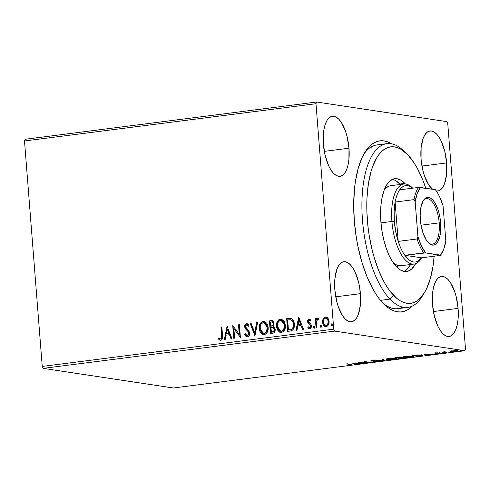 <?xml version="1.0" encoding="UTF-8"?>
<svg xmlns="http://www.w3.org/2000/svg" width="490" height="490" viewBox="0 0 490 490"><rect width="100%" height="100%" fill="white"/><g stroke="black" fill="none" stroke-linecap="round" stroke-linejoin="round"><path stroke-width="0.73" d="M423.195 294.588A82.54 34.165 -97.3 0 1 407.839 307.389L397.898 308.663A82.54 34.165 -97.3 0 1 382.855 303.047A82.54 34.165 82.7 0 0 402.755 307.144M412.304 306.06A86.209 35.684 -97.3 0 1 384.387 304.584A86.209 35.684 -97.3 0 1 354.313 220.88L356.328 237.656L357.835 245.919L361.785 261.807L366.851 276.336L372.835 288.941L376.099 294.368L379.505 299.145L386.604 306.55L390.236 309.11L393.868 310.868L397.47 311.818L401.01 311.946L404.446 311.248L407.754 309.735L412.304 306.06M348.978 148.207A30.264 12.526 -97.3 0 1 340.029 176.302A30.264 12.526 -97.3 0 1 323.4 144.354L325.274 155.979L328.815 166.135L331.05 170.153L333.476 173.258L336.011 175.328L338.553 176.284L340.997 176.082L343.263 174.734L345.26 172.296L346.902 168.86L348.133 164.548L348.911 159.544L348.978 148.207L347.104 136.581L345.511 131.216L341.334 122.408L338.902 119.303L336.367 117.233L333.831 116.283L331.381 116.485L329.115 117.827L327.124 120.264L325.476 123.707L324.245 128.013L323.467 133.023L323.4 144.354A30.264 12.526 -97.3 0 1 332.349 116.265A30.264 12.526 -97.3 0 1 348.978 148.207L324.294 151.367L348.978 148.207M458.089 308.375A30.264 12.526 -97.3 0 1 449.14 336.471A30.264 12.526 -97.3 0 1 432.511 304.523L434.385 316.148L437.925 326.303L440.155 330.321L442.586 333.427L445.122 335.497L447.658 336.452L450.108 336.25L452.374 334.903L454.371 332.465L456.012 329.029L457.244 324.723L458.021 319.713L458.089 308.375L456.215 296.75L454.622 291.385L450.445 282.577L448.013 279.471L445.477 277.401L442.942 276.452L440.492 276.654L438.225 277.995L436.229 280.439L434.587 283.875L433.356 288.181L432.578 293.192L432.511 304.523A30.264 12.526 -97.3 0 1 441.459 276.434A30.264 12.526 -97.3 0 1 458.089 308.375L433.405 311.536L458.089 308.375M436.21 190.996L438.66 190.794L440.927 189.452L442.923 187.015L444.565 183.572L446.574 174.256L446.641 162.925L421.957 166.079L446.641 162.925A30.264 12.526 -97.3 0 1 437.693 191.014A30.264 12.526 -97.3 0 1 436.345 191.014M432.529 189.25A30.264 12.526 -97.3 0 1 421.063 159.072L422.937 170.698L424.53 176.063L428.707 184.871L432.529 189.25M360.426 293.663A30.264 12.526 -97.3 0 1 351.477 321.752A30.264 12.526 -97.3 0 1 334.848 289.811L336.722 301.436L338.314 306.801L342.492 315.609L344.923 318.714L347.459 320.785L350.001 321.734L352.445 321.532L354.711 320.191L356.708 317.753L358.349 314.31L360.358 304.994L360.64 299.476L359.721 287.771L358.551 282.038L355.011 271.883L352.782 267.865L350.35 264.759L347.814 262.689L345.279 261.733L342.829 261.936L340.562 263.283L338.566 265.721L336.924 269.157L334.915 278.473L334.848 289.811A30.264 12.526 -97.3 0 1 343.796 261.715A30.264 12.526 -97.3 0 1 360.426 293.663L335.742 296.818L360.426 293.663M43.163 368.37L334.652 331.099L464.869 350.724L173.38 387.988L43.163 368.37L42.244 366.434L24.5 140.979L315.989 103.715L333.733 329.164L42.244 366.434L24.5 140.979L25.131 139.276L316.62 102.012L25.131 139.276L24.5 140.979L315.989 103.715L316.62 102.012L446.837 121.63L316.62 102.012L315.989 103.715L333.733 329.164L334.652 331.099L333.733 329.164L42.244 366.434L43.163 368.37L173.38 387.988L464.869 350.724L334.652 331.099L43.163 368.37M450.255 351.22L456.104 351.428C458.07 351.11 458.481 350.871 457.335 350.705L450.255 351.22L451.682 351.624L455.314 351.52L457.88 351.005L456.392 350.62L450.188 351.318M445.931 352.708L446.819 352.598L444.142 352.114L445.153 351.722L441.962 352.114L445.931 352.708L446.819 352.598L444.265 352.175L445.153 351.722L441.962 352.114L445.931 352.708M435.714 352.892L434.765 353.112L435.23 353.29L439.677 353.278L437.288 353.688L440.731 353.241L435.929 353.149L437.815 352.874L436.89 352.794L435.059 353.266L439.659 353.535C440.792 353.351 441.043 353.216 440.394 353.119L435.714 352.892M420.23 355.997L422.882 355.434L421.155 354.932L412.115 355.526L417.541 356.34L422.919 355.348L422.031 355.03L416.825 354.974L412.115 355.526L417.541 356.34L420.23 355.997M400.299 358.545L404.054 357.712L396.753 357.486L394.873 357.724L400.299 358.545L402.615 358.251C404.299 358 404.697 357.804 403.809 357.669L400.526 357.382L394.873 357.724L400.299 358.545M384.693 360.542L383.131 359.231L382.157 359.354L383.456 360.334L375.548 360.199L384.84 360.524L383.131 359.231L382.157 359.354L383.456 360.334L375.548 360.199L384.693 360.542M364.48 363.127L360.438 362.514L370.275 362.386L364.848 361.565L363.954 361.681L368.002 362.288L358.159 362.422L363.586 363.237L364.48 363.127L360.438 362.514L370.275 362.386L364.848 361.565L363.954 361.681L368.002 362.288L358.159 362.422L364.48 363.127M350.025 364.468L350.571 364.774L347.937 365.105L351.949 364.572L346.418 363.923L350.025 364.468C350.963 364.529 351.018 364.652 350.191 364.836L347.937 365.105L350.754 364.915C352.243 364.652 352.316 364.462 350.975 364.358L347.312 363.807L346.418 363.923L350.025 364.468C350.963 364.529 351.018 364.652 350.191 364.836M352.512 363.145L354.221 364.438L355.195 364.309L354.644 363.899L361.804 363.464L352.512 363.145L354.221 364.438L355.195 364.309L354.644 363.899L361.804 363.464L352.512 363.145M377.557 361.081L373.686 361.657L377.478 361.504L378.678 361.007L371.898 360.971L374.991 360.487L370.685 360.897L377.716 361.112L373.686 361.657L377.478 361.504C378.929 361.271 379.254 361.093 378.458 360.965L371.898 360.971L374.991 360.487L371.837 360.634C370.581 360.836 370.311 360.983 371.028 361.087L377.808 361.173L377.753 360.45M386.91 359.507L391.969 359.574L396.361 358.919L396.526 358.539L395.252 358.3L389.538 358.386L386.304 358.956L386.059 359.237L386.91 359.507L386.849 358.784L386.91 359.507L394.211 359.36L396.661 358.674L388.435 358.515L386.034 359.182L386.91 359.507M404.146 357.302L409.211 357.369L413.603 356.714L413.762 356.334L412.488 356.095L406.78 356.187L403.546 356.751L403.301 357.032L404.146 357.302L404.091 356.579L404.146 357.302L411.447 357.155L413.897 356.469L405.677 356.31L403.276 356.977L404.146 357.302M424.15 353.982L425.865 355.274L426.833 355.152L426.288 354.736L429.54 354.319L433.442 354.307L424.15 353.982L425.865 355.274L426.833 355.152L426.288 354.736L429.54 354.319L433.442 354.307L424.15 353.982M442.721 353.014L444.277 352.916L443.015 352.849M449.557 352.139L451.112 352.041L449.851 351.979M460.704 350.718L462.26 350.62L460.998 350.552M465.5 349.021L447.756 123.566L465.5 349.021L464.869 350.724L465.5 349.021M325.623 326.64L322.843 322.304L323.449 318.892L323.137 318.843L322.598 320.503L322.641 323.075L323.572 325.311L324.705 326.365L326.181 326.622L327.577 325.997L328.772 324.055L329.09 322.249L328.184 318.567L327.149 317.434L325.783 316.975L324.38 317.367L323.327 318.494L323.449 318.892L325.734 317.042L323.137 318.843L322.53 322.255L325.464 326.622L326.181 326.622C328.337 325.789 329.298 324.055 329.072 321.416L327.945 318.224L325.421 316.999L326.242 317.03M316.056 327.755L316.95 327.639L316.589 321.305L317.183 319.462L318.108 319.253L318.457 318.206L317.943 317.979L317.018 318.39L316.326 319.707L316.215 318.341L315.327 318.451L316.056 327.755L316.95 327.639L316.589 321.305L318.457 318.206L317.753 317.979L316.326 319.707L316.215 318.341L315.327 318.451L316.056 327.755M310.041 328.772L307.793 327.7L309.729 328.729C310.966 328.269 311.524 327.296 311.401 325.801L310.991 324.398L308.792 322.396L308.516 321.575L309.276 320.215L310.495 321.048L310.954 320.184L308.749 319.18L307.745 320.46L307.751 322.463L308.265 323.474L310.17 325.017L310.513 326.23L309.778 327.534L308.241 326.775L307.793 327.7L308.633 328.502L309.943 328.686L310.874 327.988L311.364 326.744L310.991 324.398L308.547 321.795L309.086 320.27L310.495 321.048L310.954 320.184L309.607 319.119M290.362 331.038L292.744 330.052L293.884 328.165L294.349 325.391L293.865 321.844L293.075 320.129L291.403 318.616L286.668 318.653L287.667 331.381L290.362 331.038C293.418 330.18 294.735 327.926 294.312 324.27C294.245 321.642 293.21 319.731 291.219 318.537L286.668 318.653L287.667 331.381L290.362 331.038M270.425 333.586L273.879 332.863L274.706 331.889L275.209 329.99L274.596 327.43L273.108 326.309L273.983 324.233L273.732 322.267L272.703 320.87L271.062 320.65L269.427 320.858L270.425 333.586L272.746 333.292C274.535 332.753 275.349 331.43 275.196 329.329L273.108 326.309L273.983 323.461L272.042 320.644L269.427 320.858L270.425 333.586M254.818 335.583L257.685 322.359L256.711 322.487L254.653 332.502L251.076 323.204L250.102 323.333L254.971 335.564L257.685 322.359L256.711 322.487L254.653 332.502L251.076 323.204L250.102 323.333L254.818 335.583M234.606 338.167L233.859 328.698L240.4 337.426L239.402 324.699L238.507 324.815L239.255 334.303L232.713 325.556L233.712 338.278L234.606 338.167L233.859 328.698L240.4 337.426L239.402 324.699L238.507 324.815L239.255 334.303L232.713 325.556L233.712 338.278L234.606 338.167M221.639 335.521L221.694 337.5L221.229 338.651L220.353 338.951L218.84 338.039L218.467 339.074L219.496 339.962L220.929 340.238L221.933 339.656L222.527 338.388L221.86 326.94L220.972 327.057L221.639 335.521C222.031 337.046 221.701 338.192 220.659 338.964L218.84 338.039L218.467 339.074L220.77 340.262C222.485 339.374 223.079 337.8 222.54 335.534L221.86 326.94L220.972 327.057L221.872 327.026L221.278 327.099L221.639 335.521M227.066 326.273L224.353 339.478L225.32 339.356L226.19 335.123L229.449 334.707L230.962 338.633L231.929 338.51L227.066 326.273L224.353 339.478L225.32 339.356L226.19 335.123L229.449 334.707L230.962 338.633L231.929 338.51L227.066 326.273M247.144 336.857L244.669 334.401C245.178 335.907 246.121 336.722 247.493 336.851L249.226 335.454L249.667 333.09L248.92 330.903L245.619 326.965L245.753 325.403L246.335 324.833L247.144 324.864L248.271 326.199L248.908 325.329L247.934 324L246.501 323.461L245 324.656L244.731 327.198L245.478 328.863L248.387 331.975L248.736 333.966L248.259 335.013L247.328 335.552L246.109 334.927L245.343 333.659L244.669 334.401L246.115 336.471L247.493 336.851C249.079 336.256 249.802 335.001 249.667 333.09L245.551 326.53L246.593 324.766L247.015 324.809M263.467 334.725L259.228 328.649L260.08 331.914L262.205 334.321L264.226 334.707L266.144 333.8L267.424 331.957L268.171 328.6L267.718 325.188L266.719 323.186L264.153 321.36L261.446 322.059L260.172 323.614L259.492 325.372L259.198 328.073L259.541 328.692C259.186 325.072 260.478 322.634 263.412 321.385L263.099 321.336C260.166 322.591 258.879 325.023 259.228 328.649L263.314 334.701L264.226 334.707C267.179 333.494 268.483 331.075 268.14 327.449L264.043 321.342L263.099 321.336L264.196 321.373M280.709 332.52L276.47 326.444L277.322 329.709L279.447 332.116L281.462 332.508L283.385 331.595L284.666 329.752L285.413 326.395L284.96 322.984L283.961 320.981L281.395 319.155L278.688 319.854L277.414 321.409L276.734 323.167L276.44 325.868L276.783 326.487C276.427 322.867 277.72 320.429 280.654 319.18L280.341 319.137C277.407 320.387 276.121 322.818 276.47 326.444L280.55 332.496L281.462 332.508C284.421 331.289 285.725 328.87 285.382 325.244L281.285 319.137L280.341 319.137L281.438 319.168M298.704 317.116L295.991 330.321L296.964 330.193L297.834 325.96L301.087 325.544L302.6 329.476L303.573 329.347L298.704 317.116L295.991 330.321L296.964 330.193L297.834 325.96L301.087 325.544L302.6 329.476L303.573 329.347L298.704 317.116M313.159 327.216L313.404 327.896L314.151 328.135L314.58 326.665L313.992 326.064L313.288 326.493L313.471 327.265L314.133 326.107L313.159 327.216L313.986 328.184L314.647 327.026L314.127 326.107L313.159 327.216M320.001 326.34L320.24 327.02L320.993 327.259L321.416 325.789L320.827 325.188L320.129 325.617L320.307 326.389L320.968 325.231L320.001 326.34L320.827 327.308L321.483 326.15L320.656 325.188L320.001 326.34M331.148 324.919L331.387 325.593L332.14 325.838L332.563 324.368L331.975 323.768L331.277 324.19L331.454 324.962L332.116 323.81L331.148 324.919L331.975 325.881L332.63 324.729L331.804 323.761L331.148 324.919M446.837 121.63L447.756 123.566L446.837 121.63M391.559 143.809L387.621 141.861L384.019 140.912L380.479 140.783L377.043 141.481L373.735 143L370.587 145.316L367.641 148.415L362.435 156.825L358.319 167.911L355.446 181.245L354.515 188.595L353.7 204.312L354.313 220.88A86.209 35.684 -97.3 0 1 364.915 152.268A86.209 35.684 -97.3 0 1 391.559 143.809M446.641 162.925L444.767 151.3L441.227 141.145L438.997 137.126L436.566 134.021L434.03 131.951L431.494 130.995L429.044 131.197L426.778 132.545L424.781 134.983L423.14 138.419L421.13 147.735L421.063 159.072A30.264 12.526 -97.3 0 1 430.012 130.977A30.264 12.526 -97.3 0 1 446.641 162.925M382.047 145.169A82.54 34.165 82.7 0 0 363.819 154.142A82.54 34.165 -97.3 0 1 376.963 144.918L386.904 143.65A82.54 34.165 -97.3 0 1 404.734 151.906M371.193 147.576L370.544 147.343M220.439 340.274L218.467 339.074L219.097 338.241L218.773 339.123L220.745 340.323M220.659 338.964L220.059 338.853M220.966 339.007C222.013 338.241 222.338 337.096 221.946 335.57L221.909 338.033L221.388 338.835L220.512 338.958M222.007 336.557L222.019 337.046M231.237 338.596L229.449 334.707L231.237 338.596M224.677 339.435L227.329 326.554L224.677 339.435M226.778 333.812L229.271 333.494L227.691 329.384L229.271 333.494L227.378 329.335L228.965 333.451L226.472 333.77L229.271 333.494L226.472 333.77L227.378 329.335L226.472 333.77L226.778 333.812M234.018 338.241L233.032 325.709L234.018 338.241M239.567 334.352L238.507 324.815L239.408 324.784L238.82 324.858L239.567 334.352M240.394 337.341L233.859 328.698L240.394 337.341M246.972 336.844L247.493 336.851M247.199 335.558L245.343 333.659L244.669 334.401L245.466 333.911L244.976 334.45L245.459 335.374M247.328 335.552L249.085 333.237L247.352 335.595M248.387 331.975L248.779 333.188L248.693 332.024L246.752 330.138L248.387 331.975M245.276 328.576L247.058 330.18L245.276 328.576L244.976 326.744L245.276 328.576M246.593 324.766L248.271 326.199L248.908 325.329L246.501 323.461C245.129 323.97 244.516 325.048 244.663 326.695L244.976 326.744C244.829 325.097 245.441 324.019 246.813 323.51L247.076 323.498M246.923 323.461L246.501 323.461M248.583 326.248L246.899 324.815M245.833 335.92L247.315 336.893M247.903 325.268L248.424 325.991M247.205 323.504L245.931 323.902L245.312 324.705M245.006 325.697L245.582 328.625L248.528 331.761M247.934 331.038L248.338 331.51M248.693 332.024L248.926 334.443L247.462 335.601M255.014 335.332L250.102 323.333L251.107 323.29L250.415 323.376L255.014 335.332M254.965 332.545L254.653 332.502L254.965 332.545L257.023 322.53L256.711 322.487L257.667 322.451L257.023 322.53L254.965 332.545M264.465 321.409L262.021 321.912L260.233 324.178M260.778 323.18L260.484 323.663M259.804 325.421L259.51 328.122L259.97 330.928M260.27 331.705L261.678 333.739M262.395 334.296L263.491 334.725M267.442 326.689L267.509 329.464L266.756 331.712L265.219 333.212L263.571 333.427M267.001 331.246L266.756 331.712M265.219 333.212L264.821 333.372M263.975 322.665L266.107 323.792L267.215 325.807M263.54 333.421L264.398 333.457L262.805 333.243L261.807 332.563L260.46 330.315L260.172 326.671L261.023 324.245L262.426 322.892L263.932 322.647L267.558 327.602L264.079 322.677L264.863 322.99L266.125 324.153L267.252 327.559C267.54 330.487 266.487 332.441 264.092 333.408L264.398 333.457C266.793 332.483 267.846 330.536 267.558 327.602L267.252 327.559L266.45 331.669L265.47 332.82L264.092 333.408L263.387 333.402L260.123 328.527C259.835 325.617 260.876 323.651 263.24 322.641L264.079 322.677M272.495 320.711L269.733 320.907L270.731 333.549L269.427 320.858L272.195 320.668M272.857 327.363L274.149 328.135L274.614 329.978L273.818 331.675L271.527 332.214L272.544 332.085C273.965 331.926 274.651 331.062 274.614 329.488L272.814 327.363M271.987 321.961L273.267 322.928L273.004 325.397M272.697 325.721L271.503 326.12C272.838 325.96 273.475 325.133 273.402 323.645C273.304 322.451 272.722 321.899 271.656 321.979M271.344 321.93L272.599 322.273L273.402 323.645L272.691 325.354L271.05 326.175L270.419 322.053L271.344 321.93C272.416 321.85 272.997 322.408 273.095 323.602C273.163 325.084 272.532 325.911 271.197 326.071L270.737 326.132L270.419 322.053L272.06 321.961M270.841 327.436L273.034 327.394L274.302 329.439C274.345 331.013 273.653 331.883 272.238 332.036L271.215 332.165L271.527 332.214L270.841 327.436L273.046 327.449L274.161 328.723L273.837 331.289L271.215 332.165L270.841 327.436M281.701 319.204L279.263 319.707L277.475 321.973M278.02 320.974L277.726 321.458M277.046 323.216L276.752 325.917L277.205 328.723M277.512 329.501L278.914 331.534M279.637 332.091L280.733 332.526M281.217 320.466L282.411 320.827L283.673 321.997L284.457 323.602L284.825 326.328L284.555 328.171L283.63 330.046L282.461 331.007L280.813 331.222M284.243 329.041L283.998 329.513M282.461 331.007L282.056 331.166M280.782 331.216L279.049 330.358L277.701 328.11L277.414 324.466L278.265 322.04L279.668 320.687L281.174 320.442L284.8 325.403L281.321 320.472L282.105 320.785L283.367 321.948L284.488 325.354C284.782 328.282 283.728 330.236 281.334 331.203L281.64 331.252C284.035 330.278 285.088 328.331 284.8 325.403L284.488 325.354L283.692 329.464L282.712 330.615L281.334 331.203L280.629 331.197L277.358 326.322C277.077 323.412 278.118 321.446 280.482 320.435L281.321 320.472M280.935 331.246L280.629 331.197M290.846 318.42L286.975 318.702L287.973 331.344L286.668 318.653L290.766 318.408M291.152 319.848L292.738 321.63L293.424 324.38L293.308 326.683L292.083 329.255C293.449 328.012 294 326.401 293.731 324.423L293.424 324.38L293.731 324.423C293.682 322.267 292.818 320.742 291.152 319.848L290.472 319.719L292.273 320.546L293.32 322.328L293.614 326.732L292.083 329.255L288.457 329.966L289.725 329.886L288.457 329.966L287.661 319.848L290.839 319.799C292.506 320.699 293.369 322.224 293.424 324.38C293.688 326.352 293.143 327.963 291.777 329.213L288.457 329.966L287.661 319.848L290.993 319.805M289.725 329.886L290.331 329.801M302.881 329.439L301.087 325.544L302.881 329.439M296.321 330.278L298.967 317.391L296.321 330.278M298.422 324.656L300.915 324.337L299.329 320.221L300.915 324.337L299.016 320.178L300.603 324.288L298.11 324.607L300.915 324.337L298.11 324.607L299.016 320.178L298.11 324.607L298.422 324.656M309.76 319.131L309.129 319.082C308.002 319.486 307.5 320.374 307.628 321.734L308.026 323.13L310.231 325.103L310.513 325.96L309.3 327.596L309.852 327.645L308.241 326.775L307.793 327.7L308.443 327.038L308.106 327.749L309.472 328.747M309.276 320.215L309.619 320.258M310.807 321.091L309.588 320.264M309.282 328.723L309.729 328.729M309.717 319.125L308.394 319.792L307.934 321.783L308.449 323.357L310.654 325.342L310.476 327.265L309.852 327.645L310.819 326.009L310.538 325.146L308.026 323.13L307.934 321.783C307.812 320.423 308.314 319.535 309.441 319.125L309.129 319.082M308.394 319.792L308.21 320.105M309.46 327.602L309.11 327.418M308.48 328.202L308.945 328.545M309.68 320.258L310.685 320.938M314.298 328.227L313.471 327.265L313.968 328.171M313.545 327.626L313.71 327.939M316.362 327.712L315.327 318.451L316.221 318.427L315.634 318.5L316.362 327.712M318.157 318.022L317.33 318.433L316.632 319.756L318.108 318.022M318.457 318.206L317.753 317.979M317.698 319.137L318.108 319.253M318.42 319.296L318.01 319.186L318.42 319.296M320.962 325.231L320.656 325.188L320.962 325.231M321.134 327.357L320.307 326.389L320.809 327.296M320.38 326.75L320.546 327.069M326.456 317.055L325.023 317.238L323.853 318.212L322.996 320.123L322.843 322.304L322.53 322.255L323.884 325.354L325.734 326.659M325.507 318.139L327.051 318.763L328.49 321.587L328.178 321.538L327.675 324.264L326.395 325.525L324.993 325.256L324.166 324.447L323.455 322.457L323.798 319.682L324.472 318.659L325.507 318.139C327.173 318.427 328.061 319.56 328.178 321.538C328.374 323.504 327.675 324.815 326.089 325.483C324.423 325.231 323.535 324.123 323.425 322.151C323.229 320.178 323.921 318.843 325.507 318.139L327.363 318.806L328.49 321.587L327.988 324.307L326.946 325.366L326.113 325.544M325.776 325.495L326.395 325.525C327.988 324.864 328.686 323.547 328.49 321.587C328.367 319.609 327.479 318.476 325.819 318.188M332.11 323.81L331.804 323.761L332.11 323.81M332.281 325.93L331.454 324.962L331.957 325.868M331.528 325.323L331.693 325.642M290.521 319.725L290.839 319.799M350.754 364.915L350.754 364.915C352.243 364.652 352.316 364.462 350.975 364.358M354.362 363.684L354.221 364.438L354.166 363.709L353.431 363.151L354.362 363.684M353.89 363.329L356.965 363.445L354.472 363.764L353.878 363.17L356.965 363.445L354.472 363.764L353.89 363.329M371.004 360.781L371.028 361.087L371.004 360.781M370.654 360.952L371.028 361.087M371.898 360.971L372.382 360.72M378.862 361.118L378.458 360.965M383.866 359.783L383.413 359.764L383.866 359.783M383.401 359.605L383.456 360.334L382.935 359.256L383.401 359.605M395.112 358.49L395.84 358.343M394.903 358.478L395.375 358.925L392.741 359.378L387.094 359.115L389.918 358.496L394.903 358.478C396.214 358.662 395.785 358.925 393.623 359.28L387.798 359.397C386.5 359.213 386.91 358.943 389.029 358.588L394.891 358.27L395.614 358.735L395.553 358.006M387.798 359.397L387.094 359.133L387.033 358.404M400.593 357.694L400.526 357.382M404.256 357.829L403.809 357.669M399.644 357.492L398.058 357.957L396.318 357.7L399.644 357.492L398.058 357.957L396.306 357.541L399.92 357.596L399.865 356.867M398.615 358.043L400.551 357.816L400.514 357.375L400.551 357.816L403.184 357.884L400.63 358.349L398.603 357.89L402.921 357.78L400.63 358.349L398.615 358.043M412.353 356.291L413.082 356.138M412.145 356.273L412.617 356.72L409.53 357.216L404.336 356.91L407.159 356.291L412.145 356.273C413.456 356.457 413.027 356.72 410.865 357.075L405.04 357.192C403.742 357.008 404.152 356.738 406.271 356.383L412.133 356.065L412.856 356.53L412.794 355.801M405.04 357.192L404.33 356.928L404.274 356.205M421.663 355.054L422 354.987M417.872 356.144L413.548 355.342L421.137 355.146C422.098 355.256 422.08 355.44 421.082 355.697L417.872 356.144L413.56 355.495L421.137 355.146C422.098 355.256 422.08 355.44 421.082 355.697L417.872 356.144M426 354.521L425.865 355.274L425.804 354.552L425.069 353.994L426 354.521M425.534 354.172L428.603 354.288L426.11 354.607L425.522 354.013L428.603 354.288L426.11 354.607L425.534 354.172M435.929 353.149L436.253 352.959M440.731 353.241L440.394 353.119M439.524 353.235L439.071 353.474M434.74 353.155L435.059 353.266M444.265 352.175L444.675 351.881M457.93 350.926L457.335 350.705M456.447 350.816L456.901 351.042L455.02 351.422L451.216 351.269L456.447 350.816C457.323 350.938 457.048 351.116 455.62 351.355L451.688 351.428C450.806 351.305 451.076 351.122 452.484 350.883L456.429 350.62L456.919 350.993L456.864 350.27M451.688 351.428L451.21 351.25L451.149 350.528M402.921 357.78L403.129 357.155M421.137 355.146L421.847 355.403L421.082 355.697M406.498 153.535L403.454 150.632A82.54 34.165 82.7 0 0 362.545 190.782A82.54 34.165 82.7 0 0 390.003 299.133L393.642 295.433A78.872 32.646 -97.3 0 1 367.402 191.902A78.872 32.646 -97.3 0 1 406.498 153.535A78.872 32.646 -97.3 0 1 407.723 154.754L401.12 149.377L397.794 147.772L394.499 146.908L391.265 146.804L388.117 147.447L385.091 148.838L382.218 150.969L379.517 153.811L377.024 157.339L372.743 166.312L370.997 171.665L368.376 183.873L366.998 197.66L366.79 204.985L366.912 212.507L368.125 227.832L369.203 235.494L372.259 250.439L374.207 257.587L378.844 270.872L384.319 282.393L387.308 287.354L390.426 291.715L396.925 298.477L400.244 300.811L403.57 302.422L406.865 303.279L410.099 303.39L413.248 302.747L416.273 301.35L419.146 299.225L424.334 292.855L426.6 288.677L430.361 278.522L432.982 266.321L434.134 256.209A78.872 32.646 -97.3 0 1 424.316 292.891A78.872 32.646 -97.3 0 1 393.642 295.433L390.003 299.133A82.54 34.165 -97.3 0 1 361.938 209.107A82.54 34.165 -97.3 0 1 386.904 143.65M400.832 265.758A40.352 16.703 -97.3 0 1 393.348 262.897M404.856 183.382A46.771 19.361 -97.3 0 1 405.42 183.989L404.856 183.382L399.889 184.02L404.856 183.382L400.943 180.191L397.016 178.728L393.231 179.046L389.734 181.135L386.653 184.914L384.117 190.236L382.212 196.894L381.024 204.642L380.583 213.168L380.92 222.16L382.016 231.262L383.829 240.125L386.285 248.412L389.299 255.805L392.753 262.015L396.508 266.811A46.771 19.361 -97.3 0 1 380.601 215.796A46.771 19.361 -97.3 0 1 394.75 178.703A46.771 19.361 -97.3 0 1 404.856 183.382M415.612 263.687A46.771 19.361 -97.3 0 1 406.614 271.491A46.771 19.361 -97.3 0 1 396.508 266.811L400.422 269.996L404.348 271.46L408.133 271.142L411.631 269.059L415.612 263.687M404.079 271.417A46.771 19.361 82.7 0 0 410.54 264.514L406.663 269.69M395.975 180.828L400.305 184.461A46.771 19.361 82.7 0 0 399.889 184.02A46.771 19.361 82.7 0 0 392.319 179.407M380.473 300.352L390.003 299.133L380.473 300.352M407.839 307.389A82.54 34.165 -97.3 0 1 390.003 299.133A82.54 34.165 82.7 0 0 422.104 296.468L424.316 292.891M425.792 188.24L422.521 179.322L417.045 167.8L414.056 162.839L407.723 154.754A78.872 32.646 -97.3 0 1 425.792 188.24M412.715 188.166L411.937 187.425A40.352 16.703 82.7 0 0 391.908 221.468A40.352 16.703 -97.3 0 1 403.846 184.013L390.597 185.704A40.352 16.703 -97.3 0 0 384.074 190.353L386.267 187.805L389.287 186.004M400.906 265.745L398.878 265.733L395.491 264.471L393.348 262.903M428.26 242.624A22.926 9.488 82.7 0 0 439.187 222.87L440.645 222.815A24.028 9.947 -97.3 0 1 428.719 243.083A24.028 9.947 -97.3 0 1 420.34 219.753L420.169 215.135L421.008 206.78L423.293 200.631L424.873 198.695L426.674 197.623L428.621 197.464L430.637 198.223L432.646 199.865L434.575 202.333L437.895 209.322L439.156 213.585L440.087 218.136L440.816 227.434L439.977 235.788L437.693 241.938L436.112 243.873L434.312 244.945L432.37 245.104L430.349 244.345L428.34 242.703L426.41 240.241L423.091 233.246L420.898 224.432L420.34 219.753A24.028 9.947 -97.3 0 1 423.293 200.631A24.028 9.947 -97.3 0 1 433.626 200.998A24.028 9.947 -97.3 0 1 440.645 222.815L439.187 222.87A22.926 9.488 -97.3 0 1 432.407 244.155A22.926 9.488 -97.3 0 1 428.26 242.624M421.026 225.192L439.187 222.87L421.026 225.192M399.656 189.832A38.52 15.943 -97.3 0 1 412.672 188.172L409.836 186.323L407.613 185.643L405.444 185.661L403.374 186.378L401.433 187.774L399.656 189.832A38.52 15.943 82.7 0 0 395.118 202.058A38.52 15.943 -97.3 0 1 399.656 189.832L418.54 187.419L399.656 189.832M394.34 221.376A38.52 15.943 -97.3 0 1 395.118 202.058L394.132 211.257L394.34 221.376L395.736 231.666L398.217 241.392L395.118 202.058L414.001 199.644L415.165 201.727L417.915 236.639L417.094 238.973L398.217 241.392A38.52 15.943 -97.3 0 1 394.34 221.376L391.908 221.468L394.34 221.376M380.975 222.864L391.908 221.468L380.975 222.864M403.846 184.013A40.352 16.703 -97.3 0 1 412.678 188.172M441.368 253.967A38.52 15.943 -97.3 0 1 440.461 255.4L421.578 257.814A38.52 15.943 -97.3 0 1 404.813 255.29L425.626 252.889L440.461 255.4L421.578 257.814L404.813 255.29L409.162 259.963L411.404 261.329L413.621 262.009L415.79 261.991L417.866 261.274L421.578 257.814A40.352 16.703 -97.3 0 1 414.081 264.061A40.352 16.703 -97.3 0 1 391.908 221.468A40.352 16.703 82.7 0 0 403.699 258.101A40.352 16.703 82.7 0 0 421.057 258.72L421.621 257.814M421.578 257.814L404.813 255.29A38.52 15.943 -97.3 0 1 398.217 241.392L395.118 202.058L414.001 199.644A38.52 15.943 -97.3 0 1 418.54 187.419A38.52 15.943 82.7 0 0 414.001 199.644L415.165 201.727L417.915 236.639L421.376 245.827L425.626 252.889L440.51 255.131L443.738 249.196L445.82 240.841L443.07 205.935L439.61 196.741L437.564 192.901L435.359 189.679L418.54 187.419L420.475 187.437L417.247 193.372L415.165 201.727A37.418 15.49 -97.3 0 1 420.475 187.437L435.359 189.679A37.418 15.49 -97.3 0 1 443.07 205.935L445.82 240.841A37.418 15.49 -97.3 0 1 441.704 253.446A37.418 15.49 -97.3 0 1 440.51 255.131L440.461 255.4A38.52 15.943 82.7 0 0 441.043 254.518L441.704 253.446M398.217 241.392A38.52 15.943 82.7 0 0 404.813 255.29L423.691 252.877A38.52 15.943 -97.3 0 1 417.094 238.973L398.217 241.392M422.962 201.194A22.926 9.488 -97.3 0 1 426.594 198.671A22.926 9.488 -97.3 0 1 439.187 222.87A22.926 9.488 82.7 0 0 432.707 202.339A22.926 9.488 82.7 0 0 422.962 201.194M417.094 238.973A38.52 15.943 82.7 0 0 423.691 252.877L425.626 252.889A37.418 15.49 -97.3 0 1 417.915 236.639L417.094 238.973M220.39 338.958L220.702 339M263.314 334.701L263.62 334.75M263.932 322.647L264.239 322.696M263.387 333.402L263.7 333.451M280.55 332.496L280.862 332.545M281.174 320.442L281.481 320.491M290.607 318.384L290.919 318.433M317.814 319.143L318.126 319.186M326.083 316.999L326.395 317.048M350.84 364.652L350.779 363.929M371.696 360.897L371.641 360.175M421.847 355.385L421.792 354.656M435.782 353.094L435.72 352.365M439.695 353.302L439.64 352.573M444.105 352.065L444.05 351.336M396.091 266.364L414.081 264.061"/></g></svg>
